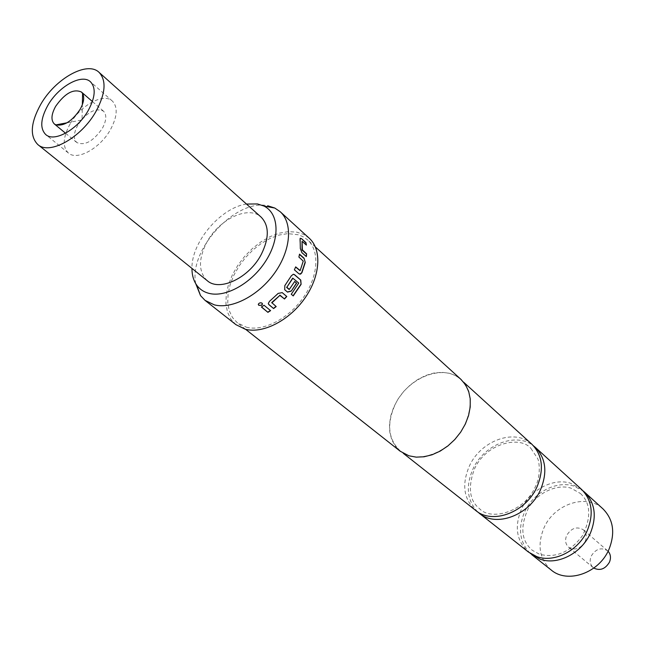 <?xml version="1.0" encoding="UTF-8"?>
<svg xmlns="http://www.w3.org/2000/svg" width="645" height="645" viewBox="0 0 645 645"><rect width="100%" height="100%" fill="white"/><g stroke="black" fill="none" stroke-linecap="round" stroke-linejoin="round"><path stroke-width="0.48" stroke-dasharray="3.23 2.42" d="M262.402 303.585L261.491 302.658L259.903 302.642L258.54 303.481L258.298 304.513M531.883 444.244C515.202 427.957 480.799 440.446 469.375 466.053C461.546 484.435 463.65 499.23 475.696 510.445M581.564 489.418L570.551 483.226C553.071 477.59 530.053 489.958 521.434 509.219C514.202 526.772 516.532 541.042 528.424 552.039M77.876 125.017C73.57 132.999 73.207 138.836 76.795 142.537C84.777 146.004 93.283 141.303 102.313 128.444C106.522 120.542 106.901 114.77 103.442 111.117C95.428 107.538 86.906 112.174 77.876 125.017M207.263 280.688C198.475 272.037 198.257 259.371 206.602 242.689C218.703 219.292 248.631 204.917 261.152 217.155M70.095 123.929C62.936 137.151 62.347 146.834 68.33 152.978C76.957 161.081 100.136 148.423 110.489 129.581C117.382 116.584 118.011 107.078 112.359 101.072C103.66 92.525 80.48 105.28 70.095 123.929M608.082 551.241L607.558 550.741C601.204 547.057 595.762 548.831 591.223 556.054C589.377 560.739 590.038 564.601 593.223 567.632L593.811 568.084M585.176 541.494C587.063 536.761 586.458 532.867 583.362 529.827C576.928 526.118 571.373 527.981 566.689 535.39C564.762 540.196 565.399 544.138 568.616 547.202C575.018 550.782 580.54 548.879 585.176 541.494M461.054 379.47L455.676 375.688L449.428 373.278L441.881 372.286L433.883 373.036L425.748 375.463L417.799 379.462L410.349 384.863L403.689 391.45L398.078 398.973L393.732 407.124L390.83 415.598L389.491 424.055L389.782 432.166L391.709 439.6L395.216 446.034L400.182 451.21M246.293 327.184C263.216 331.772 288.565 318.832 303.416 297.49C318.38 276.213 319.92 250.881 307.641 239.924L303.851 237.118L298.57 234.804L287.702 233.611L279.124 235.046L270.287 238.311L261.539 243.27L253.227 249.712L245.656 257.387L239.126 265.982L233.893 275.173L230.152 284.614L228.08 293.927L227.758 302.747L229.233 310.713L232.458 317.493L237.336 322.79L246.293 327.184M309.261 238.247L303.529 234.361L296.716 232.127L288.396 231.636L279.446 233.143L270.231 236.562L261.112 241.746L252.445 248.47L244.56 256.468L237.755 265.434L232.305 275.02L228.411 284.856L226.258 294.572L225.927 303.763L227.475 312.075L230.845 319.146L235.941 324.669M477.598 511.816C467.077 500.472 465.529 486.209 472.954 469.02C483.927 444.518 516.234 431.739 533.496 445.848M530.117 553.273C519.564 542.187 517.741 528.384 524.643 511.872C533.213 492.667 556.167 480.364 573.623 486.007L583.015 490.845M551.201 570.011C539.397 559.118 536.979 545.081 543.961 527.892C554.192 503.947 586.748 493.078 603.035 508.937M464.94 424.37C472.987 405.681 471.624 390.773 460.861 379.663C443.954 363.103 407.834 377.309 395.159 404.528C386.444 424.055 388.169 439.543 400.343 450.992C417.162 465.738 452.588 451.613 464.94 424.37M246.479 204.046C220.574 207.714 191.323 242.23 191.96 268.393M195.749 283.679C188.364 249.921 235.707 198.442 267.659 205.747M270.537 310.422L264.071 305.295M264.015 305.069L261.378 307.004M276.1 306.359L271.73 302.739M286.646 296.369L282.196 292.628M282.042 292.483L278.189 293.394M278.051 293.233L269.521 301.32M269.433 301.11L268.368 303.843M298.764 283.05L291.113 294.136L293.072 295.789M292.894 278.092L298.546 282.986M289.331 289.395L288.887 289.347M289.154 289.274L294.684 281.494M284.695 289.71L287.291 291.919M284.816 285.646L284.526 289.573M284.639 285.533L291.306 275.842M293.604 274.294L291.089 275.778M299.28 254.235L298.909 257.041M298.659 257.089L303.174 260.822M302.997 261.177L300.175 270.561M295.442 266.877L294.402 269.82M294.168 269.795L298.949 273.794M298.716 273.77L299.675 274.181M301.916 241.399L306.383 245.06M306.125 245.205L306.061 244.769M300.215 238.231L300.102 239.239M299.844 239.384L300.32 248.389M300.062 248.478L301.852 252.59M301.594 252.663L306.343 256.597M530.964 448.469L537.648 458.555C539.164 460.659 541.211 475.591 535.382 486.669C524.272 512.678 490.547 520.805 479.727 508.849C469.463 500.802 467.673 487.596 474.357 469.221C485.75 443.115 520.184 435.23 530.964 448.469M580.444 493.498C590.675 503.165 591.425 517.105 582.693 535.318C570.39 552.104 555.974 558.409 539.446 554.224L532.27 550.258C521.168 540.736 519.886 526.699 528.416 508.147C537.833 491.893 558.094 483.653 571.172 488.233L580.444 493.498M76.795 142.537L65.54 133.217M67.007 122.8L82.036 119.978L82.358 104.675M68.33 152.978L45.73 134.555M607.558 550.741L583.362 529.827M315.389 246.971L307.641 239.924M460.861 379.663L463.618 382.171M400.343 450.992L403.319 453.338M245.608 329.313L237.336 322.79M593.223 567.632L568.616 547.202M112.359 101.072L90.477 81.802M103.442 111.117L92.388 101.531"/><path stroke-width="0.97" d="M258.298 304.513L259.185 305.343L260.838 305.375L261.999 304.714L262.402 303.585M262.064 303.158L260.62 302.763L259.032 303.303L258.347 304.174L258.718 305.295L261.539 305.343L262.459 304.222L262.064 303.158M403.319 453.338L475.696 510.445C492.312 524.901 525.893 512.428 536.995 486.894C544.211 469.35 542.51 455.136 531.883 444.244L463.618 382.171M479.332 513.307L528.424 552.039L536.745 556.587C554.063 563.174 578.565 550.741 587.289 530.529C593.948 513.815 592.037 500.117 581.564 489.418L535.302 447.348C545.92 458.232 547.637 472.414 540.462 489.902C529.416 515.347 495.932 527.747 479.332 513.307L477.598 511.816M55.647 106.328C51.237 114.399 50.802 120.276 54.333 123.953L55.913 124.888C64.057 126.307 72.103 121.163 80.069 109.448C83.802 102.7 84.648 97.355 82.592 93.428L81.415 92.017C73.449 88.526 64.855 93.291 55.647 106.328M99.04 72.345L261.152 217.155C269.223 225.589 269.312 237.916 261.41 254.154C249.446 277.753 219.679 291.992 207.263 280.688L37.805 144.544C49.447 155.445 81.447 137.643 95.952 111.48C105.57 93.525 106.602 80.48 99.04 72.345C87.236 60.638 55.277 78.634 40.708 104.417C30.597 122.784 29.63 136.16 37.805 144.544M47.875 105.328C40.538 118.712 39.821 128.46 45.73 134.555C54.253 142.593 77.634 129.572 88.236 110.497C95.315 97.331 96.065 87.768 90.477 81.802C81.875 73.328 58.518 86.454 47.875 105.328M593.811 568.084C600.068 571.019 605.276 569.059 609.444 562.19C611.154 557.909 610.702 554.257 608.082 551.241M191.96 268.393C191.96 275.068 193.548 280.656 196.725 285.163C199.74 289.323 203.876 292.064 209.149 293.394C226.137 297.772 252.364 282.768 266.264 260.209C280.341 237.707 278.85 213.197 263.861 206.021L257.46 203.949L246.479 204.046M267.659 205.747L274.802 208.045L280.228 211.745C292.959 223.138 290.968 249.938 274.875 272.666C258.903 295.458 232.015 309.495 214.325 304.859L205.046 300.368L200.514 295.612L195.749 283.679M245.608 329.313L400.182 451.21L408.922 455.797L416.202 457.136L424.055 456.781L432.166 454.749L440.213 451.097L447.856 445.961L454.781 439.551L460.691 432.134L465.351 424.015L468.568 415.525L470.213 407.027L470.237 398.868L468.657 391.362L465.545 384.815L461.054 379.47L315.389 246.971M302.392 250.05L302.07 241.311L306.383 245.06L305.972 242.641L301.513 238.602L300.119 238.424L300.32 248.389L301.852 252.59L306.343 256.597L306.617 253.84L302.279 249.752M305.27 262.459L304.045 258.194L299.538 254.17L298.909 257.041L303.255 261.128L300.175 270.561L295.684 266.885L294.402 269.82L298.949 273.794L300.57 274.125L301.949 272.65L305.27 262.459L304.045 258.194M298.764 283.05L291.282 294.265L293.233 295.926L301.11 284.332L300.764 280.075L294.604 274.722L293.185 274.319L291.306 275.842L284.816 285.646L284.695 289.71L287.549 292.12L291.242 291.129L296.636 283.179L294.684 281.494L289.331 289.395L286.84 287.267L292.87 278.237L298.764 283.05M271.827 302.94L279.865 295.394L284.501 298.998L286.799 296.515L282.196 292.628L278.189 293.394L269.521 301.32L268.32 303.36L268.957 304.722L273.601 308.552L276.197 306.569L271.868 302.699M261.378 307.004L264.071 305.295L270.602 310.648L267.917 312.349L261.378 307.004M205.046 300.368L235.941 324.669L245.221 329.216C262.846 334.021 289.291 320.557 304.795 298.296C320.428 276.1 322.048 249.688 309.261 238.247L280.228 211.745M583.015 490.845L584.62 492.2C595.085 502.874 597.004 516.548 590.377 533.205C581.701 553.354 557.256 565.73 539.978 559.134L530.117 553.273M584.62 492.2L603.035 508.937C613.427 519.531 615.403 533.004 608.977 549.355C599.076 573.131 567.455 584.064 551.201 570.011L531.665 554.595M533.496 445.848L535.302 447.348M261.515 306.923L267.917 312.349M267.869 312.115L270.416 310.503M271.771 302.497L279.865 295.394M279.728 295.233L280.156 295.337M280.011 295.184L284.501 298.998M284.356 298.837L286.63 296.386M268.368 303.843L268.957 304.722M268.876 304.513L273.601 308.552M273.52 308.342L276.028 306.423M286.84 287.267L292.653 278.172M286.832 287.557L286.662 287.154M289.065 289.46L286.654 287.444M296.636 283.179L294.644 281.567M291.242 291.129L296.426 283.107M287.388 291.992L291.064 291.008M294.604 274.722L293.604 274.294M300.764 280.075L294.378 274.681M301.11 284.332L300.538 280.035M293.072 295.789L300.901 284.268M299.675 274.181L301.949 272.65M301.715 272.633L305.012 262.499M303.787 258.25L299.49 254.42M295.628 267.03L299.965 270.642M306.117 256.396L306.617 253.84M306.359 253.928L302.134 250.147M302.013 249.849L302.07 241.311M306.061 244.769L305.972 242.641M305.714 242.794L301.513 238.602M301.255 238.755L300.215 238.231M65.54 133.217L54.333 123.953M82.358 104.675L82.592 93.428M263.861 206.021L274.802 208.045M196.725 285.163L200.514 295.612M67.007 122.8L55.913 124.888M92.388 101.531L81.415 92.017"/></g></svg>
